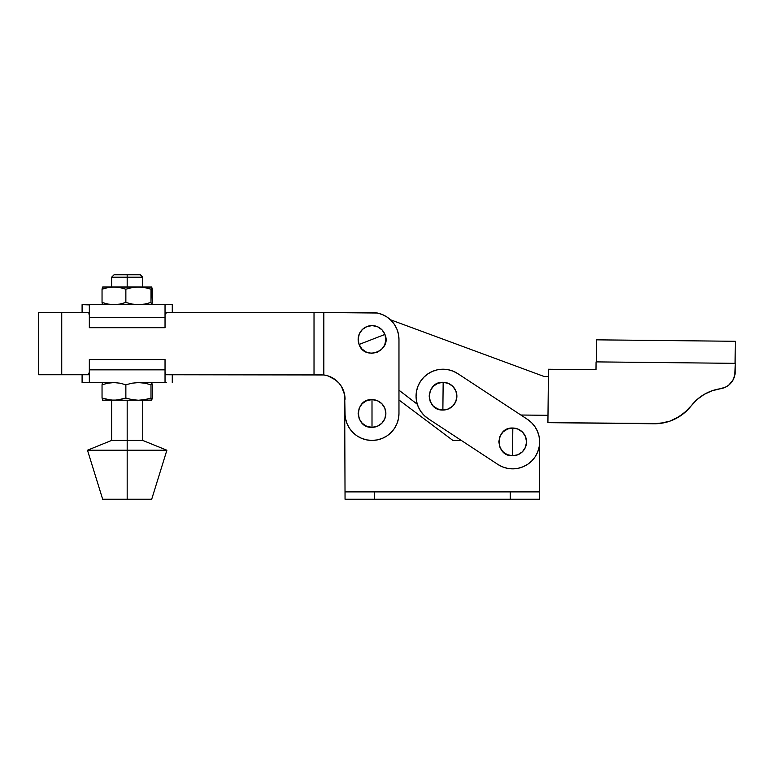 <?xml version="1.0" encoding="UTF-8"?>
<svg xmlns="http://www.w3.org/2000/svg" width="774" height="774" viewBox="0 0 774 774"><rect width="100%" height="100%" fill="white"/><g stroke="black" fill="none" stroke-linecap="round" stroke-linejoin="round"><path stroke-width="1.16" d="M443.018 396.172L443.163 382.308C425.294 381.263 424.984 410.704 442.873 410.036L443.018 396.172L442.873 410.036L437.581 408.924L433.111 405.876L430.16 401.338L429.154 396.027L430.267 390.735L433.324 386.265L437.852 383.304L443.163 382.308L448.456 383.42L452.925 386.468L455.886 390.996L456.883 396.317L455.77 401.609L452.722 406.079L448.194 409.03L442.873 410.036A13.864 13.864 0 0 0 456.883 396.317A13.864 13.864 0 0 0 443.163 382.308L443.018 396.172M512.678 441.896L512.823 428.032C494.954 426.987 494.644 456.428 512.533 455.76L512.678 441.896L512.533 455.76L507.241 454.648L502.771 451.6L499.82 447.072L498.814 441.751L499.927 436.459L502.984 431.989L507.512 429.038L512.823 428.032L518.116 429.144L522.585 432.202L525.546 436.729L526.543 442.041L525.43 447.333L522.382 451.803L517.854 454.764L512.533 455.76A13.864 13.864 0 0 0 526.543 442.041A13.864 13.864 0 0 0 512.823 428.032L512.678 441.896M527.568 419.421L527.462 419.353A26.955 26.955 0 0 1 535.221 456.689A26.955 26.955 0 0 1 497.885 464.439L428.225 418.705A26.955 26.955 0 0 1 420.485 381.379L418.028 386.062L416.538 391.131L416.064 396.394L416.625 401.648L418.202 406.689L420.727 411.333L424.113 415.386L428.225 418.705L497.885 464.439L502.568 466.886L507.638 468.376L512.901 468.851L518.154 468.289L523.195 466.722L527.839 464.187L531.893 460.801L535.221 456.689L537.669 452.006L539.159 446.937L539.633 441.673L539.072 436.42L537.504 431.379L534.969 426.735L531.583 422.681L527.471 419.363L457.811 373.639L453.129 371.181L448.059 369.691L442.796 369.217L437.542 369.779L432.502 371.346L427.858 373.881L423.804 377.267L420.485 381.379L418.028 386.062L416.538 391.131M423.804 377.267L420.485 381.379A26.955 26.955 0 0 1 457.811 373.639L527.471 419.363M418.202 406.689L420.727 411.333L424.113 415.386M531.893 460.801L535.221 456.689L537.669 452.006L539.159 446.937M537.504 431.379L534.969 426.735L531.583 422.681M372.004 413.471L372.004 399.607C354.124 398.745 354.124 428.186 372.004 427.335L372.004 413.471L372.004 427.335L377.315 426.281L381.805 423.272L384.813 418.773L385.868 413.471L384.813 408.159L381.805 403.67L377.315 400.661L372.004 399.607L366.702 400.661L362.203 403.67L359.194 408.159L358.139 413.471L359.194 418.773L362.203 423.272L366.702 426.281L372.004 427.335A13.864 13.864 0 0 0 385.868 413.471A13.864 13.864 0 0 0 372.004 399.607L372.004 413.471M372.004 339.457L359.078 344.469C364.748 361.458 392.195 350.806 384.93 334.436L372.004 339.457L384.93 334.436L382.027 329.879L377.596 326.773L372.313 325.593L366.992 326.531L362.426 329.434L359.32 333.865L358.149 339.138L359.078 344.469L361.98 349.035L366.412 352.141L371.694 353.312L377.025 352.383L381.582 349.48L384.688 345.049L385.868 339.767L384.93 334.436A13.864 13.864 0 0 0 366.992 326.531A13.864 13.864 0 0 0 359.078 344.469L372.004 339.457M38.7 374.742L38.7 312.493L38.7 374.742L61.736 374.742L61.736 312.493L89.329 312.493L38.7 312.493L61.736 312.493L61.736 374.742L38.7 374.742M345.562 418.724L347.1 423.784L349.587 428.448L352.944 432.531L357.027 435.888L361.69 438.374L366.75 439.913L372.004 440.425L377.267 439.913L382.317 438.374L386.981 435.888L391.063 432.531L394.421 428.448L396.907 423.784L398.446 418.724L398.968 413.471A26.955 26.955 0 0 1 372.004 440.425A26.955 26.955 0 0 1 345.049 413.471L344.653 394.875L341.576 386.681L338.993 383.13L335.819 380.092L328.108 375.941L323.822 374.964L314.021 374.742L314.021 312.493L377.267 313.015L382.317 314.544L386.981 317.04L391.063 320.397L394.421 324.48L396.907 329.134L398.446 334.194L398.968 339.457L398.968 413.471L398.968 339.457A26.955 26.955 0 0 0 372.004 312.493L323.822 312.493L323.822 374.964L323.822 312.493L372.004 312.493M324.896 375.138L325.835 375.322M328.108 375.941L330.314 376.783M329.318 376.367L334.455 379.076M334.474 379.096L338.983 383.12A24.507 24.507 0 0 0 323.822 374.964A24.507 24.507 0 0 1 345.049 399.258L345.049 399.249A24.507 24.507 0 0 0 344.653 394.885L345.049 499.249L539.642 499.249L539.642 441.915L539.642 491.896L510.23 491.896L510.23 499.249L539.642 499.249L539.642 491.896L345.049 491.896L345.049 499.249L374.452 499.249L374.452 491.896L374.452 499.249L510.23 499.249L510.23 491.896L345.049 491.896M344.653 394.866A24.507 24.507 0 0 0 339.002 383.13L341.576 386.681M342.63 388.654L343.356 390.309M344.295 393.221L344.594 394.547M323.822 312.493L165.036 312.493L314.021 312.493L314.021 374.742L165.036 374.742L323.822 374.964M89.329 374.742L61.736 374.742L89.329 374.742M321.142 374.751L320.542 374.742M539.642 441.77L539.633 441.286M539.197 437.049L538.927 435.733M537.746 431.979L537.417 431.186M535.192 427.064L534.515 426.087M532.135 423.243L531.245 422.352M461.314 440.425L452.877 440.425L398.968 399.994L452.877 440.425L461.314 440.425M127.178 277.208L142.745 277.208L127.178 277.208L127.178 287.009L127.178 277.208L111.62 277.208L127.178 277.208L127.178 274.751L127.178 277.208M140.297 274.751L127.178 274.751L140.297 274.751L142.745 277.208L142.745 287.009M127.178 440.425L142.745 440.425L127.178 440.425L127.178 450.226L166.884 450.226L127.178 450.226L127.178 499.249L151.694 499.249L102.671 499.249L127.178 499.249L127.178 450.226L87.481 450.226L127.178 450.226L127.178 440.425L111.62 440.425L127.178 440.425L127.178 400.235L127.178 440.425M172.273 374.742L172.273 382.588L172.273 374.742M165.036 314.825L166.149 313.102L165.036 314.825L165.036 304.888L165.036 327.692L165.036 317.398L89.329 317.398L89.329 327.692L165.036 327.692L89.329 327.692L89.329 317.398L165.036 317.398L165.036 304.888L166.516 304.656L165.036 304.888M172.273 304.656L116.497 304.656L172.273 304.656L172.273 312.493L172.273 304.656M151.714 287.028L138.43 287.009L144.777 287.599L150.998 289.195L151.83 287.164L152.323 302.47L151.665 304.656L150.998 302.47L150.998 289.195L151.665 287.009L152.323 289.195L152.323 302.47L151.665 304.656L150.998 302.47L150.998 289.195L144.777 287.599L138.43 287.009L132.073 287.599L125.862 289.195L125.862 302.47L132.073 304.066L138.43 304.656L144.777 304.066L150.998 302.47L144.777 304.066L138.43 304.656L132.073 304.066L125.862 302.47L125.862 289.195L119.97 287.599L113.952 287.009L107.925 287.599L102.042 289.195L102.042 302.47L107.925 304.066L113.952 304.656L119.97 304.066L125.862 302.47L119.97 304.066L113.952 304.656L107.925 304.066L102.042 302.47L102.042 289.195L107.925 287.599L113.952 287.009L103.058 287.009M102.371 287.599L102.042 289.195M102.7 304.656L102.371 304.066L102.7 304.656M151.83 287.164L113.952 287.009L119.97 287.599L125.862 289.195L132.073 287.599L138.43 287.009L102.671 287.009M102.042 302.47L102.371 304.066M82.092 304.656L116.497 304.656L87.849 304.656L89.329 304.888L89.329 317.398L89.329 304.888L82.092 304.656L82.092 312.493M88.817 313.828L89.329 314.825L88.817 313.828M166.516 382.588L137.869 382.588L166.516 382.588M165.549 373.416L165.036 372.41L165.549 373.416M116.497 382.588L82.092 382.588L116.497 382.588M89.329 382.346L87.849 382.588L89.329 382.346L89.329 369.846L89.329 382.346L89.329 372.41L88.217 374.142L89.329 372.41M165.036 369.846L89.329 369.846L89.329 359.552L89.329 369.846L165.036 369.846L165.036 359.552L89.329 359.552L165.036 359.552L165.036 382.346L165.036 369.846M102.371 383.178L102.042 384.775L107.925 383.178L113.952 382.588L119.97 383.178L125.862 384.775L132.073 383.178L138.43 382.588L144.777 383.178L150.998 384.775L151.665 382.588L152.323 384.775L152.323 398.049L151.665 400.235L150.998 398.049L144.777 399.645L138.43 400.235L132.073 399.645L125.862 398.049L116.971 400.081L110.924 400.081L102.042 398.049L103.058 400.235M102.652 400.216L138.43 400.235L144.777 399.645L150.998 398.049L150.998 384.775L151.83 382.743M151.83 400.081L138.43 400.235L151.714 400.216M102.042 398.049L102.042 384.775L102.042 398.049L107.925 399.645L113.952 400.235L119.97 399.645L125.862 398.049L132.073 399.645L138.43 400.235L102.7 400.235L102.371 399.645M151.665 382.588L152.323 384.775L152.323 398.049L151.665 400.235L150.998 398.049L150.998 384.775L144.777 383.178L138.43 382.588L132.073 383.178L125.862 384.775L125.862 398.049L125.862 384.775L119.97 383.178L113.952 382.588L107.925 383.178L102.042 384.775M114.068 274.751L127.178 274.751L114.068 274.751L111.62 277.208L111.62 287.009M654.011 423.765L547.915 422.662L548.466 369.237L595.99 369.73L596.067 361.884L733.491 363.325L596.067 361.884L595.99 369.73L548.466 369.237L547.915 422.662L659.38 423.513L669.849 421.162L679.495 416.489L687.825 409.727L691.346 405.673A46.566 46.566 0 0 1 654.011 423.765L664.682 422.643M596.493 339.834L596.27 361.893L596.493 339.834L735.3 341.286L596.493 339.834M735.068 363.335L735.3 341.286L735.068 363.335M735.261 363.345L733.491 363.325L735.261 363.345L735.174 371.926A17.154 17.154 0 0 1 720.439 388.732L726.196 386.826L728.721 385.152L732.717 380.595L734.874 374.945L735.261 363.345M674.802 419.102L683.858 413.345L691.346 405.673A44.747 44.747 0 0 1 720.439 388.732L712.07 390.764L720.439 388.732M697.248 399.394L691.346 405.673L697.248 399.394L704.243 394.363L712.07 390.764M726.196 386.826L728.721 385.152L732.717 380.595L734.874 374.945M398.968 390.193L417.302 404.251L398.968 390.193M544.248 376.541L390.377 319.73L544.248 376.541L548.398 376.59L544.248 376.541M520.863 415.019L547.992 415.309L520.863 415.019M151.694 499.249L166.884 450.226L142.745 440.425L142.745 400.235M82.092 382.588L82.092 374.742M111.62 400.235L111.62 440.425L87.481 450.226L102.671 499.249"/></g></svg>
